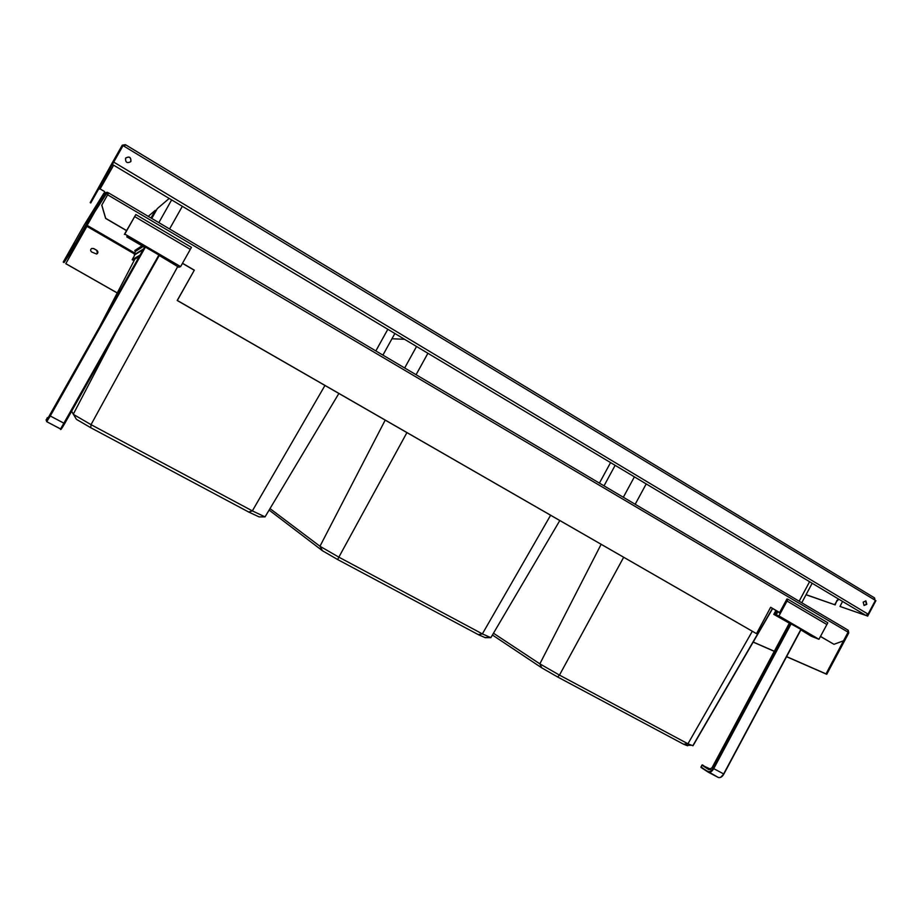 <?xml version="1.0" encoding="UTF-8"?>
<svg xmlns="http://www.w3.org/2000/svg" width="922" height="922" viewBox="0 0 922 922"><rect width="100%" height="100%" fill="white"/><g stroke="black" fill="none" stroke-linecap="round" stroke-linejoin="round"><path stroke-width="1.38" d="M772.648 608.543L693.01 745.76L687.95 743.789L683.536 744.192L557.614 676.967L541.802 667.885L492.417 635.004M623.652 557.314L559.47 675.1L539.854 663.852L541.802 667.885M623.33 497.258L634.394 476.858M635.189 504.265L646.218 483.923M799.155 601.225L809.597 581.713M801.748 602.758L812.178 583.257M752.294 631.316L687.95 743.789L559.47 675.1L557.614 676.967M601.109 544.349L539.854 663.852L493.466 633.218M687.674 745.783L683.536 744.192M559.792 520.573L490.861 637.655L482.367 633.887L478.311 634.636L337.683 559.562L322.481 550.768L269.12 510.073M406.913 432.625L338.847 557.153L319.969 546.262L322.481 550.768M404.562 339.296L391.965 338.754M404.677 367.97L416.548 346.476M416.076 374.712L427.912 353.276M599.415 483.116L610.571 462.59M604.014 485.836L615.147 465.333M550.595 515.283L482.367 633.887L338.847 557.153L337.683 559.562M385.189 420.132L319.969 546.262L269.996 508.598M490.861 637.655L485.214 637.667L478.311 634.636M151.001 217.984L155.345 210.285L148.235 216.347M155.345 210.285L156.152 210.642M134.9 259.07L99.046 327.886M338.858 393.487L265.052 516.873L252.351 510.892L248.767 512.067L90.759 427.716L76.434 419.349L71.605 411.281M177.704 266.608L91.024 424.65L73.241 414.289L116.137 332.139M169.21 198.437L157.282 208.626L151.761 218.433M158.849 222.628L171.642 199.901M169.579 228.967L182.337 206.298M375.842 350.925L387.828 329.281M382.918 355.108L394.87 333.499M324.947 385.477L252.351 510.892L91.024 424.65L90.759 427.716M265.052 516.873L259.07 516.885L248.767 512.067M786.604 656.625L826.02 673.878L848.171 631.996M826.02 673.878L826.746 674.293L848.77 632.953L848.286 630.406M753.216 642.023L774.319 651.255M753.17 642.092L774.273 651.335M786.558 656.706L826.746 674.293M126.625 230.707L105.627 218.422L101.754 205.203L108.669 192.963L107.263 192.283L104.082 192.917L76.042 242.474L63.226 262.079L84.444 224.599M101.754 205.203L108.093 193.989L105.108 193.608L77.114 243.085L76.042 242.474M87.175 225.302L65.785 263.692L117.232 292.966M87.429 225.452L65.785 263.692M96.879 250.369C98.366 251.775 98.274 252.997 96.591 254.046L91.704 252.006C90.298 250.772 90.298 249.597 91.681 248.456L93.675 248.525L96.879 250.369L97.317 253.631M96.833 250.415L93.629 248.571L91.681 248.456M65.819 263.657L117.255 292.931M77.114 243.085L64.044 262.54L63.226 262.079M108.012 194.104L108.6 193.078M847.952 630.072L108.669 192.963L847.952 630.072L848.09 632.181L843.492 640.813L833.972 644.305L820.488 636.422M126.683 230.615L105.696 218.341L101.823 205.11M779.632 612.519L770.654 607.275L756.524 633.668L177.324 300.468L194.323 270.169L182.498 263.266M833.972 644.305L820.453 636.491M779.586 612.6L770.619 607.356M194.323 270.169L177.197 300.48L756.524 633.668M194.185 270.215L182.452 263.358M134.508 255.555L132.169 259.693L140.029 255.129M132.169 259.693L132.975 260.165L139.199 256.604M159.379 255.279L144.754 246.739M159.264 255.486L178.822 267.253L180.62 266.608L124.827 234.038L143.751 246.381L126.787 236.896L144.477 247.223M162.353 256.581L169.256 260.615L162.353 256.581M148.511 248.099L156.901 252.985L148.511 248.099M190.312 249.389L134.67 216.601L135.822 214.549L191.442 247.361L180.62 266.608M134.67 216.601L124.827 234.038M135.822 214.549L126.568 230.673M126.521 230.638L124.389 234.43M127.167 236.216L126.787 236.896M801.08 629.519L789.439 622.972M800.884 629.887L811.21 636.203L818.943 639.28L778.963 615.942L776.174 614.859L787.549 622.05L773.777 614.375L789.336 623.18M803.431 630.763L808.387 633.656L803.431 630.763M795.052 625.531L801.068 629.034L795.052 625.531M826.907 624.54L787.031 601.04L787.964 599.288L827.818 622.799L818.943 639.28M787.031 601.04L778.963 615.942M787.964 599.288L786.985 598.931L779.401 612.934L778.629 612.035M777.914 611.62L776.174 614.859M776.831 610.986L774.814 614.767M775.886 610.433L773.777 614.375M48.451 417.62L47.31 417.678L46.192 420.271M710.701 769.248L701.873 765.122L701.031 767.45L708.015 772.025M710.436 769.409L708.903 768.637L710.228 769.49M865.839 615.366L868.075 614.133L875.393 600.383L867.141 615.884L840 606.446L842.57 601.444M865.919 615.423L112.369 164.427L123.018 145.618L124.401 146.448L125.404 144.662L123.052 145.63L112.392 164.439M806.024 594.759L835.171 604.89L806.07 594.667M834.675 604.602L838.271 598.874M835.171 604.89L836.888 600.464M838.766 599.162L837.372 600.752M867.141 615.884L840 606.446M867.648 616.184L875.9 600.683L874.459 599.807L874.333 597.767L125.392 144.685L122.292 145.18L123.018 145.618M866.818 604.313L864.052 605.477L863.188 602.124L865.942 600.96L866.818 604.313M865.585 600.844L866.415 604.175L864.018 605.466M130.901 161.419L130.705 161.719C127.04 163.54 125.346 162.376 125.588 158.215L125.692 158.054C129.345 156.049 131.085 157.166 130.901 161.419M125.623 158.169L125.634 158.146C129.287 156.141 131.016 157.259 130.832 161.511L130.763 161.638M104.543 191.534L100.106 188.918L98.481 189.31L90.759 202.955L112.403 164.439L98.481 189.31M874.678 598.159L874.863 600.061M90.195 202.621L90.759 202.955L90.195 202.621L92.212 198.979L92.799 199.313M92.212 198.979L107.667 171.112L108.381 171.538M122.269 145.169L111.758 163.724L112.507 164.174M107.667 171.112L111.758 163.724M108.335 169.913L109.05 170.34M92.477 198.495L93.064 198.841M94.782 211.864L106.687 193.32M87.394 225.521L134.866 253.089M142.034 245.794L134.808 250.496L135.211 251.337M86.922 226.351L134.647 254.057M84.363 224.714L103.979 193.09M107.644 194.807L848.09 632.181M134.808 250.496L135.257 251.51L143.175 246.462M135.28 251.36L134.6 254.472L143.475 249.009M134.992 254.679L143.048 249.758M46.169 419.694L46.688 421.665L60.817 429.064M46.446 420.87L145.031 246.462M49.696 415.511L144.938 246.416L49.696 415.511M47.31 417.678L47.598 418.83M61.336 428.765L159.564 254.945L64.678 423.601C61.682 428.845 60.31 430.643 60.575 429.007L159.08 254.668M60.575 429.007L46.734 421.677L50.284 415.983L64.678 423.601M49.73 415.661L50.284 415.983L145.584 246.785M700.939 766.85L708.465 772.267C710.309 772.659 712.061 771.449 713.732 768.648L723.666 773.927L800.941 629.3M707.923 771.426C709.652 772.163 711.381 771.115 713.109 768.291L790.627 623.318M701.873 765.122L708.857 769.674L712.153 767.669L789.566 622.903M702.483 764.88L708.857 769.674M708.384 772.233L718.388 777.523C720.243 777.926 722.007 776.727 723.666 773.927L801.068 629.38M720.969 777.027L723.805 773.996M713.109 768.291L713.732 768.648L791.249 623.652M709.479 769.432L710.643 769.455M113.694 162.088L868.075 614.133M874.459 599.807L124.401 146.448M113.671 165.199L100.106 188.918M692.802 745.76L772.463 608.439M686.141 745.322L691.304 745.276M484.88 637.551L490.193 637.413M134.324 255.106L135.2 251.579M46.734 421.677L46.1 419.913M801.137 629.426L723.874 774.031C722.26 776.82 720.428 777.984 718.388 777.523L701.031 767.45M789.497 622.88L712.095 767.623L709.675 769.536M125.404 144.662L874.333 597.767"/></g></svg>
